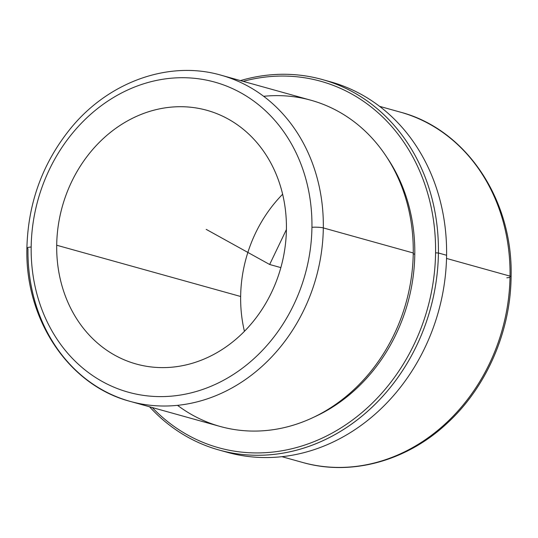 <?xml version="1.0" encoding="UTF-8"?>
<svg xmlns="http://www.w3.org/2000/svg" width="538" height="538" viewBox="0 0 538 538"><rect width="100%" height="100%" fill="white"/><g stroke="black" fill="none" stroke-linecap="round" stroke-linejoin="round"><path stroke-width="0.81" d="M240.647 296.485A131.682 113.464 -74.4 0 0 244.434 331.321A131.682 113.464 105.6 0 1 240.647 296.485A131.682 113.464 105.6 0 1 282.625 194.252A131.682 113.464 -74.4 0 0 240.647 296.485L56.698 245.234L240.647 296.485M286.418 229.087A131.682 113.464 105.6 0 1 136.208 364.011A131.682 113.464 105.6 0 1 56.698 245.234A131.682 113.464 -74.4 0 0 169.806 367.367A131.682 113.464 -74.4 0 0 286.418 229.087A131.682 113.464 -74.4 0 0 173.303 106.954A131.682 113.464 -74.4 0 0 56.698 245.234A131.682 113.464 105.6 0 1 206.901 110.31A131.682 113.464 105.6 0 1 286.418 229.087M311.939 227.292A160.949 138.676 105.6 0 1 169.416 396.304A160.949 138.676 105.6 0 1 31.17 247.023A160.949 138.676 105.6 0 1 173.693 78.017A160.949 138.676 105.6 0 1 311.939 227.292A8.359 1.244 0.8 0 1 323.318 227.917A169.309 145.879 105.6 0 1 130.196 401.395A169.309 145.879 -74.4 0 0 323.318 227.917A8.359 1.244 -179.2 0 0 311.939 227.292A160.949 138.676 -74.4 0 0 173.693 78.017A160.949 138.676 -74.4 0 0 31.17 247.023A160.949 138.676 -74.4 0 0 169.416 396.304A160.949 138.676 -74.4 0 0 311.939 227.292M26.9 248.052A8.359 1.244 0.8 0 1 31.17 247.023A8.359 1.244 -179.2 0 0 26.9 248.052A8.359 1.244 -179.2 0 0 27.969 248.677A169.309 145.879 -74.4 0 0 130.196 401.395C68.783 385.403 24.93 319.626 26.9 248.052C28.077 202.638 42.791 162.59 71.036 127.903C109.066 81.527 169.255 60.122 221.091 75.206A169.309 145.879 105.6 0 1 323.318 227.917L413.251 252.981A169.309 145.879 105.6 0 1 220.129 426.452L130.196 401.395M323.318 227.917A169.309 145.879 -74.4 0 0 221.091 75.206L311.018 100.263A169.309 145.879 105.6 0 1 413.251 252.981L323.318 227.917M177.553 405.349A169.309 145.879 -74.4 0 0 330.951 407.589A169.309 145.879 -74.4 0 0 413.251 252.981A169.309 145.879 -74.4 0 0 263.667 96.309M414.785 254.299A166.383 143.357 105.6 0 1 314.165 417.024A166.383 143.357 -74.4 0 0 414.785 254.299A13.41 1.997 0.8 0 1 413.238 253.613A13.41 1.997 -179.2 0 0 414.785 254.299A166.383 143.357 -74.4 0 0 386.627 156.955A166.383 143.357 105.6 0 1 414.785 254.299M243.156 81.352A190.21 163.888 105.6 0 1 435.572 252.833A190.21 163.888 105.6 0 1 331.946 433.184A190.21 163.888 105.6 0 1 152.267 407.542A190.21 163.888 -74.4 0 0 331.946 433.184A190.21 163.888 -74.4 0 0 435.572 252.833A190.21 163.888 -74.4 0 0 243.156 81.352M438.416 252.994L435.572 252.833L438.416 252.994A192.301 165.691 105.6 0 1 332.033 436.197A192.301 165.691 105.6 0 1 149.557 406.789A192.301 165.691 -74.4 0 0 219.067 450.024A192.301 165.691 -74.4 0 0 438.416 252.994A192.301 165.691 -74.4 0 0 322.302 79.537A192.301 165.691 -74.4 0 0 240.446 80.599A192.301 165.691 105.6 0 1 438.416 252.994L446.594 255.274L438.416 252.994M322.302 79.537L330.473 81.816A192.301 165.691 105.6 0 1 446.594 255.274A192.301 165.691 105.6 0 1 227.244 452.303L219.067 450.024M223.169 451.106A192.301 165.691 -74.4 0 0 446.594 255.274A192.301 165.691 -74.4 0 0 326.371 80.734M281.952 456.695L302.605 462.451A181.851 156.686 -74.4 0 0 510.031 276.129A181.851 156.686 105.6 0 1 302.605 462.451C351.314 476.453 407.179 461.019 447.549 422.881C486.54 386.97 510.649 331.442 511.1 276.754A8.359 1.244 -179.2 0 0 510.031 276.129A8.359 1.244 0.8 0 1 511.1 276.754C513.212 199.86 466.13 129.254 400.232 112.099A181.851 156.686 105.6 0 1 510.031 276.129L446.527 258.435L510.031 276.129A181.851 156.686 -74.4 0 0 400.232 112.099L379.572 106.342M506.83 277.783A8.359 1.244 -179.2 0 0 510.011 277.352M286.411 229.544L269.659 264.494L206.195 229.363M269.659 264.494L280.856 267.615"/></g></svg>
